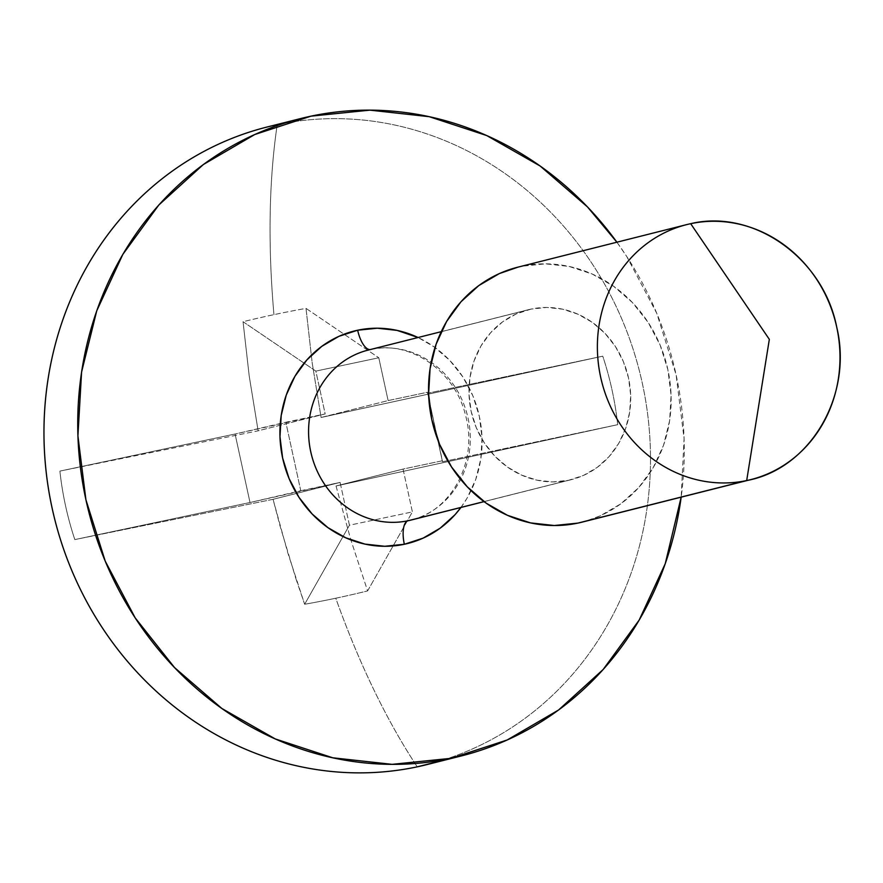 <?xml version="1.0" encoding="UTF-8"?>
<svg xmlns="http://www.w3.org/2000/svg" width="883" height="883" viewBox="0 0 883 883"><rect width="100%" height="100%" fill="white"/><g stroke="black" fill="none" stroke-linecap="round" stroke-linejoin="round"><path stroke-width="0.66" stroke-dasharray="4.42 3.31" d="M460.915 507.482L467.052 498.2L475.749 479.392L480.805 458.961L482.03 437.703L479.359 416.423L472.924 395.937L462.946 377.041L449.822 360.463L434.05 346.842L418.067 337.516A109.558 100.53 -104.1 0 1 460.959 507.416M412.35 519.712A87.638 80.43 75.9 0 0 467.593 416.136A87.638 80.43 75.9 0 0 370.772 349.491A87.638 80.43 75.9 0 0 368.023 350.132L370.639 349.525C408.542 339.955 454.911 369.756 465.595 415.584C478.63 462.239 450.275 511.842 410.86 520.098A87.638 80.43 75.9 0 0 467.791 416.953A87.638 80.43 75.9 0 0 370.772 349.491L531.18 309.061L370.772 349.491M427.56 764.446A328.664 301.6 75.9 0 0 641.047 377.648A328.664 301.6 75.9 0 0 277.218 124.669A473.178 187.902 -102 0 0 273.951 314.657A473.178 187.902 78 0 1 277.218 124.669L310.993 116.159L277.218 124.669A328.664 301.6 75.9 0 0 266.898 127.064M518.023 267.13L690.683 223.686L521.842 266.247A131.468 120.64 75.9 0 0 517.714 267.207M484.016 501.599L568.509 480.308A87.638 80.43 -104.1 0 1 471.489 412.847A87.638 80.43 -104.1 0 1 528.42 309.701A87.638 80.43 -104.1 0 1 531.18 309.061A87.638 80.43 -104.1 0 1 628.199 376.522A87.638 80.43 -104.1 0 1 571.268 479.668A87.638 80.43 -104.1 0 1 568.509 480.308L484.016 501.599M295.937 578.773L304.657 604.259A471.047 177.064 157.9 0 0 335.772 598.221A473.178 187.902 -102 0 0 417.24 766.841A473.178 187.902 78 0 1 335.772 598.221A471.047 177.064 157.9 0 0 367.604 590.926L350.694 539.392L336.026 485.981L617.692 424.668A304.337 279.282 75.9 0 0 602.758 356.169L321.092 417.482L312.152 362.626L306.004 308.377A471.047 164.989 -2.6 0 0 273.951 314.657A471.047 164.989 -2.6 0 0 243.046 321.71L249.205 375.959L258.134 430.816L59.889 471.103A304.337 279.282 75.9 0 0 74.823 539.601L273.068 499.314L280.11 526.202L295.937 578.773M300.761 490.738L340.11 482.416L273.068 499.314L74.823 539.601L250.01 502.504L300.761 490.738L285.827 422.24L235.077 434.017L59.889 471.103L258.134 430.816L325.176 413.917L235.077 434.017L250.01 502.504L74.823 539.601A304.337 279.282 -104.1 0 1 59.889 471.103L235.077 434.017L250.01 502.504L340.11 482.416L349.436 525.219L412.394 511.897L403.056 469.083L442.405 460.749L442.504 461.754L617.692 424.668L336.026 485.981L403.056 469.083L442.405 460.749L427.471 392.251L388.123 400.584L321.092 417.482L602.758 356.169L427.571 393.255L427.471 392.251L388.123 400.584L378.785 357.77L315.838 371.103L325.176 413.917L285.827 422.24L300.761 490.738M277.218 124.669A328.664 301.6 -104.1 0 1 639.678 372.041A328.664 301.6 -104.1 0 1 437.791 761.654M581.974 522.162A131.468 120.64 75.9 0 0 667.371 367.438A131.468 120.64 75.9 0 0 521.842 266.247L545.407 263.84L569.138 266.456L592.14 274.006L613.508 286.191L632.427 302.549L648.177 322.45L660.153 345.121L667.879 369.69L671.08 395.231L669.612 420.738L663.541 445.253L653.111 467.824L638.707 487.582L620.881 503.774L600.341 515.771L586.102 521.036M531.18 309.061L516.18 313.951L502.482 321.953L490.606 332.748L481.003 345.915L474.039 360.97L469.999 377.306L469.016 394.315L471.147 411.346L476.301 427.725L484.281 442.836L494.789 456.103L507.405 467.008L521.643 475.131L536.974 480.164L552.802 481.908L568.509 480.308L583.508 475.407L597.206 467.416L609.082 456.621L618.685 443.443L625.65 428.398L629.689 412.052L630.661 395.043L628.53 378.023L623.376 361.633L615.396 346.522L604.899 333.255L592.283 322.361L578.034 314.238L562.714 309.205L546.886 307.45L531.18 309.061M616.897 242.207A328.664 301.6 -104.1 0 1 681.168 497.151L684.082 438.608L676.091 374.767L656.764 313.333L626.842 256.655L616.908 242.207M442.504 461.754L427.571 393.255L602.758 356.169A304.337 279.282 -104.1 0 1 617.692 424.668L442.504 461.754L427.471 392.251L442.504 461.754M243.046 321.71L315.838 371.103L325.176 413.917L258.134 430.816L249.205 375.959L243.046 321.71L315.838 371.103L378.785 357.77L388.123 400.584L321.092 417.482L312.152 362.626L306.004 308.377L378.785 357.77L306.004 308.377A471.047 164.989 -2.6 0 0 273.951 314.657A471.047 164.989 -2.6 0 0 243.046 321.71M336.026 485.981L403.056 469.083L412.394 511.897L367.604 590.926L350.694 539.392L336.026 485.981M273.068 499.314L340.11 482.416L349.436 525.219L304.657 604.259L287.748 552.725L273.068 499.314M367.604 590.926L412.394 511.897L349.436 525.219L304.657 604.259A471.047 177.064 157.9 0 0 335.772 598.221A471.047 177.064 157.9 0 0 367.604 590.926M299.779 118.775L300.661 118.554M441.224 331.677L528.42 309.701M484.072 501.643L571.268 479.668M460.551 756.124L461.334 755.936"/><path stroke-width="1.32" d="M370.628 349.525A21.909 8.698 78 0 1 357.659 330.22A109.558 100.53 -104.1 0 1 418.067 337.516L397.085 330.397L377.306 328.211L357.659 330.22A21.909 8.698 -102 0 0 370.628 349.525M460.959 507.416A109.558 100.53 -104.1 0 1 404.337 544.27A21.909 8.698 78 0 1 408.112 520.738L484.016 501.599L408.112 520.738A87.638 80.43 75.9 0 0 410.86 520.098L484.072 501.643M300.661 118.554L266.898 127.064A328.664 301.6 75.9 0 0 53.41 513.862A328.664 301.6 75.9 0 0 417.24 766.841L451.003 758.331A328.664 301.6 -104.1 0 1 87.185 505.352A328.664 301.6 -104.1 0 1 300.661 118.554A328.664 301.6 -104.1 0 1 310.993 116.159A328.664 301.6 -104.1 0 1 616.897 242.207L587.471 206.909L540.153 166.026L486.732 135.563L429.248 116.688L369.911 110.143L310.993 116.159L254.768 134.514L203.388 164.514L158.841 204.977L122.836 254.381L96.744 310.805L81.578 372.085L77.914 435.882L85.905 499.723L105.232 561.158L135.165 617.835L174.536 667.57L221.843 708.464L275.264 738.928L332.748 757.791L392.096 764.347L451.003 758.331L417.24 766.841A328.664 301.6 -104.1 0 1 52.141 508.233A328.664 301.6 -104.1 0 1 277.218 124.669M690.683 223.686A131.468 120.64 75.9 0 0 600.65 377.107A131.468 120.64 75.9 0 0 746.687 480.551L769.336 339.348L690.683 223.686A131.468 120.64 -104.1 0 1 836.212 324.878A131.468 120.64 -104.1 0 1 750.815 479.601A131.468 120.64 -104.1 0 1 746.687 480.551A131.468 120.64 -104.1 0 1 601.157 379.359A131.468 120.64 -104.1 0 1 686.555 224.646A131.468 120.64 -104.1 0 1 690.683 223.686L769.336 339.348L746.687 480.551L577.846 523.111L746.687 480.551C810.153 468.972 853.309 395.418 836.72 327.129C823.386 258.156 753.376 208.565 690.683 223.686M686.555 224.646L517.714 267.207A131.468 120.64 75.9 0 0 432.317 421.919A131.468 120.64 75.9 0 0 577.846 523.111L554.281 525.517L530.54 522.902L507.548 515.352L486.18 503.167L467.262 486.809L451.511 466.919L439.535 444.248L431.809 419.668L428.608 394.138L430.076 368.619L436.136 344.105L446.577 321.533L460.981 301.776L478.796 285.584L499.348 273.587L518.023 267.13M441.224 331.677L368.023 350.132A87.638 80.43 75.9 0 0 311.092 453.277A87.638 80.43 75.9 0 0 408.112 520.738A21.909 8.698 -102 0 0 404.337 544.27L384.701 546.279L364.911 544.094L345.75 537.802L327.946 527.648L312.174 514.016L299.05 497.438L289.072 478.553L282.637 458.067L279.977 436.787L281.191 415.529L286.247 395.098L294.944 376.29L306.953 359.822L321.798 346.335L338.917 336.335L357.659 330.22A109.558 100.53 -104.1 0 0 282.637 458.067A109.558 100.53 -104.1 0 0 404.337 544.27L423.078 538.155L440.198 528.155L455.054 514.668L460.915 507.482M437.791 761.654A328.664 301.6 -104.1 0 1 417.24 766.841A328.664 301.6 75.9 0 0 427.56 764.446L461.334 755.936A328.664 301.6 -104.1 0 1 451.003 758.331L507.228 739.965L558.608 709.976L603.155 669.502L639.16 620.109L665.252 563.685L681.168 497.151A328.664 301.6 -104.1 0 1 461.334 755.936M586.102 521.036L577.846 523.111A131.468 120.64 75.9 0 0 581.974 522.162L750.815 479.601M366.533 350.518A87.638 80.43 75.9 0 0 311.291 454.094A87.638 80.43 75.9 0 0 408.112 520.738"/></g></svg>

